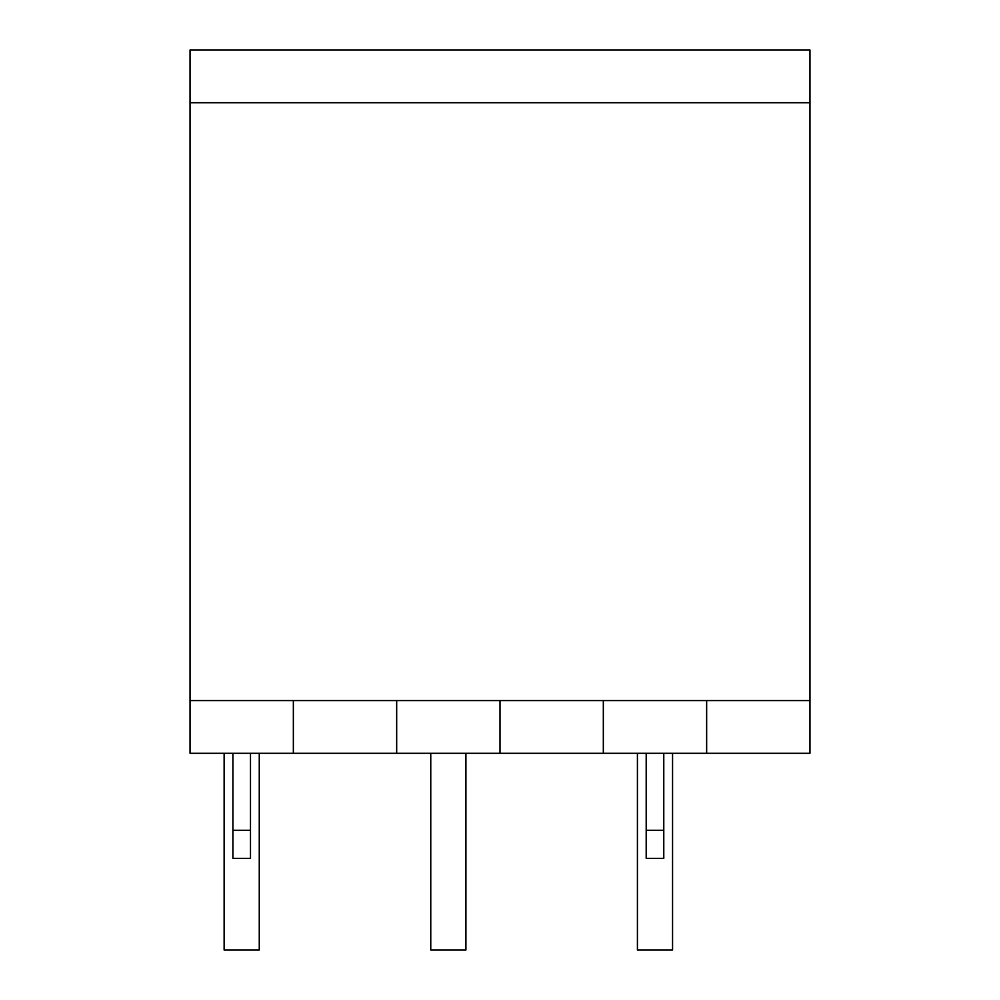 <?xml version="1.0" encoding="UTF-8"?>
<svg xmlns="http://www.w3.org/2000/svg" width="1000" height="1000" viewBox="0 0 1000 1000"><rect width="100%" height="100%" fill="white"/><g stroke="black" fill="none" stroke-linecap="round" stroke-linejoin="round"><path stroke-width="1.5" d="M663.775 753.3L663.775 858.4L646.2 858.4L646.2 753.3M663.775 830.275L646.2 830.275M293.35 753.3L190.037 753.3L190.037 700.588L809.963 700.588L809.963 753.3L293.35 753.3L293.35 700.588M250.487 753.3L250.487 858.4L232.913 858.4L232.913 753.3M250.487 830.275L232.913 830.275M672.562 753.3L672.562 950L637.413 950L637.413 753.3M465.913 753.3L465.913 950L430.763 950L430.763 753.3M259.262 753.3L259.262 950L224.125 950L224.125 753.3M603.325 700.588L603.325 753.3M706.65 753.3L706.65 700.588M396.675 700.588L396.675 753.3M500 753.3L500 700.588M809.963 102.725L190.037 102.725L190.037 50L809.963 50L809.963 700.588M190.037 700.588L190.037 102.725"/></g></svg>
